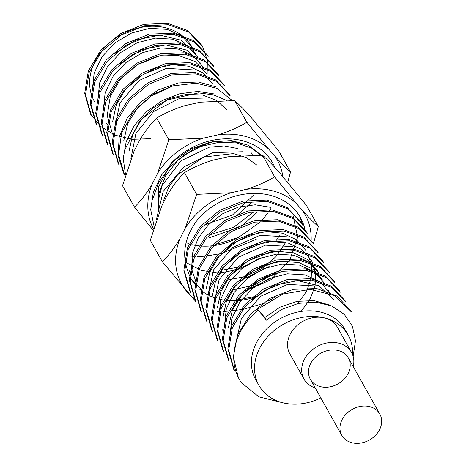 <?xml version="1.0" encoding="UTF-8"?>
<svg xmlns="http://www.w3.org/2000/svg" width="466" height="466" viewBox="0 0 466 466"><rect width="100%" height="100%" fill="white"/><g stroke="black" fill="none" stroke-linecap="round" stroke-linejoin="round"><path stroke-width="0.7" d="M153.069 230.117L134.505 207.108L122.517 185.736L133.958 151.427L139.317 140.86C144.728 131.68 150.512 124.09 156.663 118.09L168.832 139.788L203.252 138.169A70.815 57.143 150.7 0 0 157.572 173.41L152.207 183.977A70.815 57.143 150.7 0 0 153.454 228.806M134.505 207.108C140.79 201.032 146.691 193.32 152.207 183.977M157.572 173.41L168.832 139.788M256.207 239.326L221.618 253.422M221.204 253.516L207.277 255.921M205.675 256.102L197.31 256.772M194.596 256.9L189.907 257.022M189.79 257.028L188.718 257.04M282.856 176.428A70.815 57.143 150.7 0 0 274.526 155.778C280.934 162.838 286.27 168.249 290.539 172.006L278.604 150.728L250.428 116.558C244.161 109.644 238.918 104.32 234.707 100.586L200.182 102.205L185.002 105.619C174.395 108.916 164.947 113.075 156.663 118.09M290.539 172.006L287.749 182.159M246.846 122.243L268.678 149.108A70.815 57.143 150.7 0 0 218.438 134.756C229.074 131.447 238.545 127.276 246.846 122.243L234.707 100.586M274.526 155.778L268.678 149.108M218.438 134.756L203.252 138.169M214.377 245.547A59.916 48.353 -29.3 0 0 238.243 237.578L260.611 221.822M261.356 221.047L268.113 212.758M269.354 210.917L270.705 208.756M213.847 245.617A59.916 48.353 -29.3 0 1 201.749 246.112M200.345 246.019A59.916 48.353 -29.3 0 1 192.47 244.825M190.338 244.3A59.916 48.353 -29.3 0 1 187.804 243.543M274.812 167.41A65.368 52.745 150.7 0 0 272.61 162.884A65.368 52.745 150.7 0 0 170.999 163.444L158.749 186.511L157.933 210.154M235.371 216.824L252.024 202.075M240.974 226.598L257.512 211.913M261.228 155.12L248.425 145.275L231.701 140.627L212.91 141.716L194.264 148.497L177.884 160.257L165.64 175.74L158.993 193.215L158.685 210.865M238.243 237.578L215.059 244.743M253.51 212.129L233.617 227.28L209.549 234.911M253.801 194.916L232.464 215.024L204.038 225.101M238.971 227.216L209.484 237.782M195.487 301.187L162.29 261.694L150.308 240.322L161.749 206.007L167.108 195.44C172.519 186.266 178.303 178.676 184.454 172.67L196.623 194.374L231.043 192.749A70.815 57.143 150.7 0 0 185.357 227.99L179.998 238.563A70.815 57.143 150.7 0 0 194.159 298.467M162.29 261.694C168.581 255.618 174.482 247.906 179.998 238.563M185.357 227.99L196.623 194.374M266.022 302.731L243.782 309.191M242.745 309.377L232.033 310.834M229.86 311.026L223.511 311.434M220.133 311.556L217.337 311.614M311.142 240.427A70.815 57.143 150.7 0 0 302.317 210.364C308.725 217.424 314.061 222.835 318.325 226.593L306.395 205.314L278.219 171.139C271.952 164.23 266.709 158.906 262.498 155.172L227.973 156.792L212.793 160.199C202.186 163.502 192.738 167.655 184.454 172.67M318.325 226.593L313.268 243.998M274.637 176.824L296.469 203.694A70.815 57.143 150.7 0 0 246.223 189.342C256.865 186.027 266.336 181.857 274.637 176.824L262.498 155.172M302.317 210.364L296.469 203.694M246.223 189.342L231.043 192.749M279.291 235.697A65.368 52.745 -29.3 0 1 276.291 240.31M236.507 269.22A65.368 52.745 -29.3 0 1 219.958 272.633M218.775 272.726A65.368 52.745 -29.3 0 1 214.354 272.907M268.2 300.954A70.815 57.143 150.7 0 0 274.905 297.162M255.053 296.993A59.916 48.353 -29.3 0 1 237.439 300.634M236.402 300.698A59.916 48.353 -29.3 0 1 226.767 300.471M224.903 300.25A59.916 48.353 -29.3 0 1 218.56 298.997M215.863 298.217A59.916 48.353 -29.3 0 1 210.259 296.044M208.255 295.065A59.916 48.353 -29.3 0 1 202.267 291.332M201.627 290.842A59.916 48.353 -29.3 0 1 199.827 289.374M195.679 285.227A59.916 48.353 -29.3 0 1 191.124 278.744A59.916 48.353 -29.3 0 1 187.938 271.375C181.268 253.673 184.88 235.889 198.784 218.03A65.368 52.745 150.7 0 1 300.401 217.471A65.368 52.745 150.7 0 1 304.974 229.662M186.074 262.556L200.933 270.292L218.507 273.099M245.209 291.04L270.915 279.746L289.736 260.313L297.658 237.182L293.038 215.484M255.828 296.37L238.015 299.784M201.778 289.864L192.132 280.037M274.113 273.507L254.512 285.029L232.534 289.939M285.699 242.436L275.855 256.789L261.904 268.579L245.034 276.623L226.983 280.142M239.332 266.89L221.472 270.309M254.803 282.891L268.166 275.616M302.947 225.736L300.11 217.203M274.247 276.717L245.553 290.697M269.15 266.54L240.031 280.858M263.191 257.086L234.515 271.061M94.377 101.402A55.833 45.056 -29.3 0 1 121.044 34.793A55.833 45.056 -29.3 0 1 191.776 46.786A55.833 45.056 -29.3 0 1 192.394 47.934M193.728 50.823A55.833 45.056 -29.3 0 1 194.899 54.143L191.91 47.078L181.822 35.882L167.218 29.358L149.784 28.304L131.744 32.911L115.143 42.732L102.13 56.59L94.173 73.005L92.315 89.967M346.518 332.543A51.202 41.317 150.7 0 0 270.455 325.414A51.202 41.317 150.7 0 0 257.465 382.475M207.137 74.187L207.312 60.324L202.64 46.67L188.747 32.107L168.377 24.721L144.641 25.752L121.189 35.101L101.704 51.429L89.146 72.405L85.488 94.854L91.383 115.504M208.139 56.497L194.275 41.94L173.888 34.571L150.157 35.556L126.729 44.922L107.209 61.256L94.662 82.214L91.016 104.675L96.876 125.331L96.072 123.909L90.194 103.254L93.852 80.799L106.411 59.817L125.89 43.495L149.353 34.14L173.072 33.115L193.46 40.507L207.347 55.058L208.151 56.491M213.62 66.329L199.786 51.761L179.381 44.387L155.667 45.406L132.21 54.738L112.737 71.1L100.149 92.035L96.538 114.514L102.398 135.146M218.362 74.7L219.16 76.133L205.273 61.611L184.926 54.196L161.16 55.233L137.761 64.547L118.218 80.909L105.7 101.844L102.007 124.317L107.926 144.955M224.647 85.965L210.76 71.385L190.396 64.052L166.659 65.024L143.237 74.409L123.746 90.713L111.182 111.7L107.553 134.115L113.395 154.799L112.591 153.372M230.134 95.798L216.317 81.241L195.901 73.849L172.193 74.875L148.73 84.2L129.257 100.569L116.675 121.498L113.057 143.988L118.929 164.609M232.272 100.499L216.841 88.301L196.145 83.146L173.043 85.849L150.943 96.13L132.892 112.591L121.603 133.031L118.58 154.625L124.439 174.424M226.575 100.394L213.486 94.843L198.464 92.868L166.811 100.108L140.062 120.414L125.406 148.666M264.012 157.881L251.99 148.293L236.553 142.934L218.991 142.311L200.91 146.452L183.86 155.143L169.304 167.574L158.597 182.777L152.592 199.471M300.966 222.02L301.764 223.453L287.895 208.908L267.501 201.528L243.77 202.524L220.336 211.884L200.811 228.229L188.276 249.176L184.623 271.666L190.495 292.298M307.263 233.28L293.394 218.705L273.041 211.343L249.258 212.35L225.876 221.665L206.339 238.033L193.774 258.98L190.122 281.423L196 302.125L195.196 300.692M311.975 241.662L312.779 243.095L298.881 228.526L278.505 221.146L254.78 222.171L231.311 231.532L211.844 247.854L199.279 268.841L195.627 291.285L201.516 311.935L200.7 310.513L194.84 289.869L198.487 267.385L211.028 246.444L230.559 230.093L253.982 220.733L277.719 219.742L298.118 227.117L311.964 241.673M317.486 251.489L318.29 252.916L304.426 238.371L284.027 230.996L260.296 231.986L236.868 241.347L217.342 257.686L204.795 278.639L201.155 301.112L207.015 321.761L206.205 320.334L200.345 299.65L203.98 277.206L216.556 256.253L236.07 239.891L259.475 230.565L283.246 229.557L303.599 236.92L317.468 251.494M323.765 262.754L309.925 248.186L289.526 240.811L265.801 241.831L242.349 251.162L222.87 267.525L210.288 288.466L206.671 310.938L212.537 331.576L211.715 330.155L205.838 309.482L209.479 287.056L222.061 266.057L241.522 249.741L264.997 240.386L288.722 239.361L309.098 246.741L322.99 261.31L323.794 262.737M218.024 341.409L217.22 339.976L211.348 319.379L214.995 296.854L227.536 275.913L247.05 259.55L270.536 250.19L294.227 249.182L314.672 256.597L328.495 271.125L329.299 272.558L315.406 258.036L295.065 250.621L271.299 251.657L247.9 260.977L228.357 277.334L215.84 298.275L212.147 320.742L218.065 341.386M334.78 282.396L320.905 267.81L300.535 260.477L276.804 261.449L253.376 270.839L233.885 287.143L221.315 308.125L217.698 330.551L223.534 351.23L222.731 349.797L216.865 329.136L220.511 306.645L233.058 285.728L252.607 269.348L275.994 260.022L299.772 259.02L320.154 266.401L334 280.951L334.809 282.379M340.273 292.223L326.456 277.672L306.04 270.274L282.332 271.305L258.869 280.625L239.396 296.999L226.82 317.923L223.197 340.419L229.068 361.034M233.763 369.433L227.868 348.795L231.532 326.328L244.079 305.358L263.575 289.025L287.027 279.676L310.752 278.651L331.134 286.048L345.021 300.593L345.824 302.02L331.92 287.499L311.585 280.095L287.813 281.12L264.42 290.452L244.877 306.797L232.359 327.744L228.672 350.205L234.579 370.849M351.3 311.859L334.78 295.694L310.228 289.334L282.705 294.087L257.646 309.238L266.267 320.2L281.377 309.564L298.52 303.354L315.896 302.137L331.658 305.935L344.257 314.329L352.471 326.346L355.482 340.85L353.135 356.344M207.114 69.265L207.003 67.331M238.371 377.6L233.332 356.904L237.608 334.675L250.498 314.142L270.076 298.281L293.33 289.31L316.763 288.57L336.854 295.992L350.514 310.42L351.329 311.847M228.247 359.612L222.369 338.939L226.004 316.507L238.586 295.537L258.077 279.186L281.505 269.855L305.265 268.835L325.612 276.204L339.504 290.778L340.314 292.199M195.213 300.681L189.318 280.043L192.988 257.576L205.529 236.606L225.037 220.278L248.477 210.929L272.208 209.904L292.584 217.307L306.471 231.841L307.275 233.274M189.714 290.854L183.825 270.216L187.466 247.749L200.036 226.802L219.527 210.44L242.967 201.12L266.709 200.083L287.085 207.481L300.943 222.032M156.273 219.981L163.211 191.369L183.808 166.939L212.939 152.58L243.159 151.735M154.135 226.563L150.716 209.776L153.366 192.004L161.661 174.837L174.849 159.989L191.666 148.683L210.382 142.089L229.324 140.715L246.514 144.635M125.535 174.674L123.222 158.568L126.181 141.722L134.225 125.61L146.65 111.461L162.285 100.528L179.893 93.683L197.864 91.418L214.651 93.998M124.405 174.441L123.606 173.014L118.067 155.807L119.203 136.963L127.014 118.457L140.476 102.2L158.213 89.99L178.204 82.96L198.248 81.964L216.212 86.921M118.125 163.176L112.224 142.52L115.906 120.071L128.43 99.107L147.961 82.779L171.371 73.43L195.12 72.416L215.478 79.808L229.371 94.342L230.175 95.775M112.621 153.355L106.726 132.723L110.378 110.244L122.937 89.303L142.433 72.941L165.867 63.621L189.615 62.584L209.98 69.987L223.855 84.532L224.67 85.954M107.885 144.978L107.081 143.545L101.239 122.89L104.85 100.423L117.432 79.482L136.928 63.12L160.362 53.782L184.099 52.78L204.487 60.143L218.333 74.717M101.582 133.725L95.716 113.081L99.363 90.602L111.904 69.65L131.429 53.31L154.863 43.95L178.595 42.954L198.994 50.334L212.84 64.885L213.655 66.312M150.576 138.705L132.076 139.328L115.009 135.169L100.738 126.49L90.567 114.077L84.696 93.398L88.33 70.972L100.906 49.996L120.409 33.645L143.825 24.319L167.597 23.3L187.938 30.663L201.83 45.243L202.64 46.664M282.309 402.659L258.822 396.811L241.347 382.644A65.368 52.745 -29.3 0 1 239.314 379.376A65.368 52.745 -29.3 0 1 258.077 310.012M257.646 309.238L264.81 317.527L266.296 320.177M195.877 54.184L181.513 40.315L160.065 35.107L136.165 39.849L114.799 53.59M201.405 63.993L187.041 50.171L165.698 44.928L141.798 49.594L120.455 63.294M206.927 73.809L195.108 61.483L177.773 55.256L157.537 56.217L137.587 64.285L120.956 78.329L110.308 96.316L107.215 115.597L112.306 133.317M212.42 83.635L202.832 72.807L188.957 66.224L172.385 64.687L154.945 68.409L138.612 77.041L125.191 89.699L116.226 105.025L112.696 121.422M171.82 86.21L153.53 94.08L138.216 106.941L127.783 123.309L123.706 141M226.878 109.842L216.504 100.347L202.448 94.977L186.214 94.388L169.443 98.641L153.926 107.396L141.221 119.762L132.711 134.587L129.233 150.355M256.789 165.051L246.467 157.601L233.443 153.576L203.927 157.042L177.767 174.622L168.692 187.21L163.426 201.027M306.022 250.609L296.463 239.769L282.571 233.21L266.01 231.637L248.57 235.394L232.225 243.992L218.839 256.673L209.828 271.987L206.345 288.372M301.106 311.439L310.123 299.12L315.115 285.751L315.558 272.482L311.55 260.418L301.962 249.619L288.075 243.013L271.527 241.487L254.057 245.209L237.753 253.83L224.309 266.505L215.362 281.814L211.838 298.228M317.066 270.239L307.438 259.428L293.621 252.828L277.031 251.32L259.614 254.989L243.293 263.645L229.86 276.245L220.901 291.582L217.325 307.95M322.548 280.072L312.948 269.22L299.102 262.673L282.507 261.117L265.107 264.845L248.745 273.478L235.365 286.107L226.365 301.455L222.853 317.806M276.67 272.785L258.321 280.59L242.926 293.498L232.435 309.867L228.369 327.65M333.58 299.702L319.07 285.804L297.518 280.643L273.478 285.495L252.089 299.498M329.235 304.974L314.107 300.611L297.058 301.351L280.014 307.176L264.81 317.527M235.429 344.613L241.44 318.307L260.733 296.236L287.726 284.4L314.643 285.932M230 335.59L231.818 318.61L239.763 302.184L252.776 288.291L269.371 278.464L287.44 273.833L304.875 274.888L319.513 281.417L329.59 292.607M224.478 325.845L226.301 308.807L234.206 292.403L247.254 278.482L263.826 268.649L281.913 264.018L299.353 265.061L313.979 271.591L324.08 282.786M218.968 315.878L220.832 298.904L228.771 282.483L241.807 268.62L258.391 258.799L276.454 254.191L293.877 255.24L308.504 261.787L318.581 272.96M213.463 306.22L219.067 279.693L238.272 257.284L265.416 245.18L292.578 246.625M207.953 296.341L213.591 269.831L232.802 247.44L259.964 235.347L287.132 236.821M307.577 253.312L311.562 265.125L311.224 278.144L306.546 291.337L297.914 303.488M196.436 283.357L191.689 269.255L192.307 253.754L198.097 238.394L208.529 224.664L222.503 213.853L238.569 207.032L255.164 204.813L270.519 207.335M159.203 213.405L158.533 199.547L162.151 185.433L180.93 160.828L209.292 147.204L224.222 145.916L237.969 148.607M130.876 158.819L135.897 133.474L153.5 111.607L178.932 98.734L205.448 98.017M114.362 129.298L120.001 102.811L139.223 80.426L166.42 68.356L193.547 69.9M103.347 109.708L105.147 92.728L113.104 76.302L126.1 62.409L142.707 52.582L160.758 47.94L178.204 49.006L192.837 55.512L202.914 66.725M97.819 99.899L99.648 82.849L107.553 66.492L120.647 52.53L137.185 42.738L155.318 38.107L172.705 39.161L187.361 45.709L197.427 56.893M320.812 397.917A51.202 41.317 -29.3 0 1 282.111 402.607A51.202 41.317 -29.3 0 1 258.904 385.359A51.202 41.317 -29.3 0 1 283.357 324.278A51.202 41.317 -29.3 0 1 348.23 335.275A51.202 41.317 -29.3 0 1 352.523 354.544M348.23 335.275L345.085 329.66A51.202 41.317 150.7 0 0 280.212 318.662A51.202 41.317 150.7 0 0 255.758 379.743L258.904 385.359M315.214 387.933A27.238 21.978 -29.3 0 1 304.013 379.097A27.238 21.978 -29.3 0 1 309.593 352.267A27.238 21.978 -29.3 0 1 339.184 343.285A27.238 21.978 -29.3 0 1 351.527 352.453A27.238 21.978 -29.3 0 1 353.222 366.62M351.527 352.453L337.367 327.202A27.238 21.978 150.7 0 0 302.859 321.354A27.238 21.978 150.7 0 0 289.852 353.84L304.013 379.097M338.473 350.589A21.791 17.58 150.7 0 0 308.539 373.254A21.791 17.58 150.7 0 0 341.025 381.904A21.791 17.58 150.7 0 0 338.473 350.589M351.684 442.7A21.791 17.58 150.7 0 0 375.351 435.512A21.791 17.58 150.7 0 0 379.819 414.047A21.791 17.58 150.7 0 0 352.214 409.369A21.791 17.58 150.7 0 0 341.805 435.361A21.791 17.58 150.7 0 0 351.684 442.7M379.819 414.047L348.347 357.929A21.791 17.58 150.7 0 0 320.742 353.245A21.791 17.58 150.7 0 0 310.339 379.237L341.805 435.361M234.544 370.872L233.746 369.439M229.039 361.051L228.235 359.618M190.489 292.298L189.685 290.871M118.9 164.62L118.096 163.193M102.38 135.157L101.576 133.73M91.365 115.516L90.561 114.083M106.778 123.507L107.821 125.371M112.283 133.328L113.355 135.245M189.382 270.833L190.903 273.554M194.887 280.654L195.93 282.512M222.422 329.759L223.499 331.675M250.988 152.376L252.444 154.974M317.066 270.233L318.593 272.954M328.081 289.875L329.608 292.596"/></g></svg>
